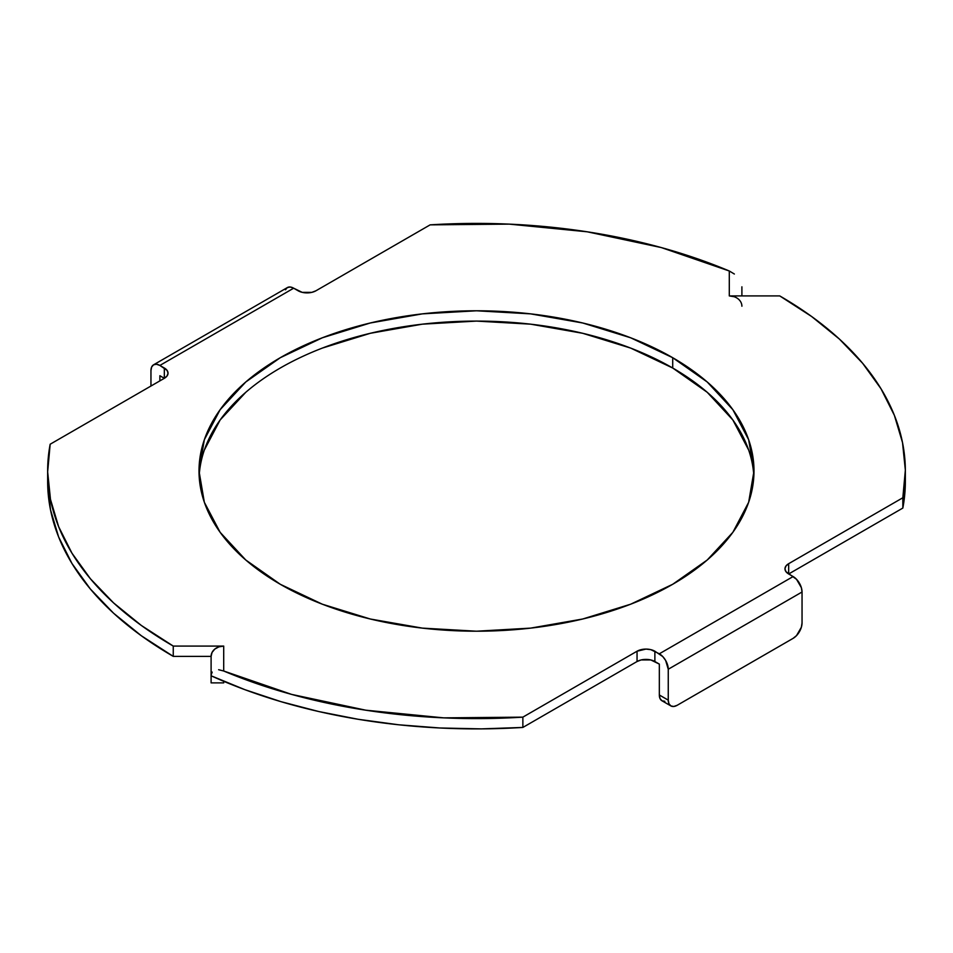 <?xml version="1.0" encoding="UTF-8"?>
<svg xmlns="http://www.w3.org/2000/svg" width="953" height="953" viewBox="0 0 953 953"><rect width="100%" height="100%" fill="white"/><g stroke="black" fill="none" stroke-linecap="round" stroke-linejoin="round"><path stroke-width="1.43" d="M322.328 348.083L370.312 333.288L422.37 324.163L476.5 321.09L530.63 324.163L582.688 333.288L630.672 348.083L672.711 368.013L672.711 357.709A277.49 160.211 180 0 1 753.99 470.996A277.49 160.211 180 0 1 582.688 619.009A277.49 160.211 180 0 1 280.289 584.284L245.779 560.007L220.131 532.31L204.335 502.255L199.01 470.996L204.335 439.738L220.131 409.695L245.779 381.986L280.289 357.709L322.328 337.791L370.312 322.984L422.37 313.871L476.5 310.785L530.63 313.871L582.688 322.984L630.672 337.791L672.711 357.709L707.221 381.986L732.869 409.695L748.665 439.738L753.99 470.996L748.665 502.255L732.869 532.31L707.221 560.007L672.711 584.284L630.672 604.202L582.688 619.009L530.63 628.122L476.5 631.208L422.37 628.122L370.312 619.009L322.328 604.202L280.289 584.284A277.49 160.211 180 0 1 199.01 470.996A277.49 160.211 180 0 1 370.312 322.984A277.49 160.211 180 0 1 672.711 357.709L672.711 368.013A277.49 160.211 0 0 0 374.434 332.323A277.49 160.211 0 0 0 199.153 476.155M47.65 481.253L50.485 509.736L58.633 536.98L71.987 563.521L90.392 589.049L113.598 613.232L141.342 635.758L173.255 656.367L211.101 656.367L211.101 675.784L244.957 689.698L280.98 701.658L318.85 711.557L358.197 719.289L398.652 724.78L439.845 727.985L481.372 728.878L522.863 727.437L522.863 717.144L637.045 651.221A12.615 7.279 180 0 1 654.878 651.221L662.752 656.557L665.647 660.453L668.256 669.244L802.045 592.004L801.366 587.667L796.529 579.317L785.927 571.621L784.962 568.834L785.927 566.046L788.667 563.688L902.836 497.764L905.35 470.163L902.515 442.561L894.367 415.317L881.013 388.776L862.608 363.248L839.402 339.065L811.658 316.527L779.745 295.918L729.295 295.918L729.295 270.997L661.382 247.589L587.179 231.793L509.212 224.122L430.137 224.86L315.955 290.772L311.869 292.357L302.208 292.357L293.667 288.199L159.878 365.44L167.073 370.372L168.038 373.159L167.073 375.947L164.333 378.305L159.878 375.732L164.333 378.305L50.164 444.229L47.65 471.842L50.485 499.432L58.633 526.675L71.987 553.228L90.392 578.745L113.598 602.927L141.342 625.466L173.255 646.074L223.705 646.074L223.705 671.007L291.618 694.403L365.821 710.199L443.788 717.871L522.863 717.144L637.045 651.221L645.955 649.088L650.792 649.648L659.333 653.794L793.122 576.553L788.667 573.98L902.836 508.068L905.35 480.455M47.65 470.996L47.65 481.301A428.85 247.589 0 0 0 173.255 656.367L173.255 646.074L223.705 646.074A12.615 10.304 180 0 0 211.101 656.367L211.101 675.784A428.85 247.589 0 0 0 522.863 727.437L637.045 661.525L641.131 659.941L650.792 659.941L659.333 664.098L654.878 661.525A12.615 7.279 0 0 0 637.045 661.525L522.863 727.437L522.863 717.144A428.85 247.589 180 0 1 223.705 671.007L223.705 646.074L218.88 646.861L214.794 649.088L212.054 652.436L211.101 656.367L173.255 656.367L173.255 646.074A428.85 247.589 180 0 1 47.65 470.996A428.85 247.589 180 0 1 50.164 444.229L164.333 378.305L164.333 368.013L164.333 378.305A12.615 7.279 180 0 0 168.038 373.159A12.615 7.279 180 0 0 164.333 368.013L159.878 365.44L293.667 288.199L290.248 287.008L287.353 287.58L285.423 289.795M753.847 476.143A277.49 160.211 0 0 0 672.711 368.013L707.221 392.291L732.869 419.987L748.665 450.042M204.335 450.042L220.131 419.987L245.779 392.291M211.101 675.784L211.101 682.872L211.101 675.784M212.174 672.103L211.149 674.867M637.045 651.221L637.045 661.525L637.045 651.221M654.878 651.221L654.878 661.525L654.878 651.221M670.864 705.911A12.615 7.279 -60 0 1 668.256 700.145L659.333 694.987A12.615 7.279 120 0 0 661.954 700.765L670.864 705.911A12.615 7.279 -60 0 0 677.178 705.291L793.122 638.355A12.615 7.279 -60 0 0 802.045 622.905L802.045 592.004L802.045 622.905L801.366 627.241L796.529 635.591L793.122 638.355L677.178 705.291L673.759 706.483L670.864 705.911L668.935 703.695L668.256 700.145L668.256 669.244L668.256 700.145L659.333 694.987L659.333 664.098L659.333 694.987L660.012 698.537L661.954 700.765L664.849 701.325M788.667 563.688L788.667 573.98A12.615 7.279 180 0 1 784.962 568.834A12.615 7.279 180 0 1 788.667 563.688L902.836 497.764L902.836 508.068L788.667 573.98L788.667 563.688M902.836 497.764L902.836 508.068A428.85 247.589 0 0 0 905.35 481.301L905.35 470.996A428.85 247.589 180 0 1 902.836 497.764M153.576 364.808A12.615 7.279 60 0 1 159.878 365.44L156.471 364.249L153.576 364.808A12.615 7.279 60 0 0 150.955 370.586L150.955 386.036L150.955 370.586L151.634 367.036L153.576 364.808L287.353 287.58A12.615 7.279 -120 0 1 293.667 288.199L298.122 290.772A12.615 7.279 180 0 0 315.955 290.772L430.137 224.86A428.85 247.589 180 0 1 729.295 270.997L729.295 295.918L779.745 295.918A428.85 247.589 180 0 1 905.35 470.996M741.899 306.223A12.615 10.304 0 0 0 729.295 295.918L734.12 296.705M741.899 295.918L741.899 286.817L741.899 295.918M159.878 375.732L159.878 380.89L159.878 375.732M223.705 682.872L223.705 681.3L223.705 682.872L211.101 682.872M218.642 669.709L223.705 671.007M734.358 274.023L729.295 270.997M793.122 576.553L659.333 653.794A12.615 7.279 60 0 1 668.256 669.244L802.045 592.004A12.615 7.279 -120 0 0 793.122 576.553"/></g></svg>
